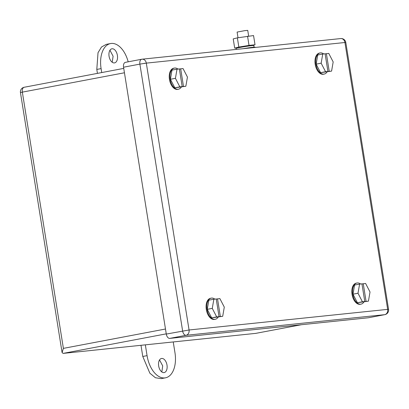 <?xml version="1.0" encoding="UTF-8"?>
<svg xmlns="http://www.w3.org/2000/svg" width="409" height="409" viewBox="0 0 409 409"><rect width="100%" height="100%" fill="white"/><g stroke="black" fill="none" stroke-linecap="round" stroke-linejoin="round"><path stroke-width="0.61" d="M146.315 63.129L144.132 63.359M368.345 317.767L169.735 338.391A4.663 2.715 -100.7 0 1 166.294 334.071L189.06 329.986L387.671 309.368A4.663 3.788 84.1 0 1 384.68 314.674A4.663 2.715 79.3 0 0 384.813 314.654A4.663 4.663 0 0 0 388.55 309.332L387.671 309.368L344.925 42.505L146.315 63.124A4.663 3.788 -95.9 0 0 142.107 59.193A4.663 3.788 -95.9 0 0 141.851 59.233A4.663 2.715 79.3 0 0 141.724 59.249A4.663 2.715 79.3 0 0 139.883 64.116L146.315 63.124L189.06 329.986A4.663 3.788 84.1 0 1 186.069 335.298L384.68 314.674L368.345 317.767A4.663 2.715 -100.7 0 0 368.478 317.747L384.813 314.654M166.294 334.071L123.549 67.209A4.663 2.715 -100.7 0 1 125.389 62.347A4.663 2.715 -100.7 0 1 125.517 62.326M243.943 48.615L243.938 48.62C252.941 47.204 256.382 46.846 254.275 47.541M255.282 47.444L255.093 47.168L243.053 48.712M251.959 45.537L255.027 44.77L249.02 45.394L238.846 47.061L234.689 48.109L237.941 47.771M255.027 44.77L253.554 35.568L237.373 37.858L233.217 38.906L234.689 48.109M247.542 36.191L249.02 45.394M237.373 37.858L238.846 47.061M239.423 47.337L250.272 45.593L253.381 45.496A8.967 0.358 170.9 0 0 244.955 46.59A8.967 0.358 170.9 0 0 236.509 48.19A8.967 0.358 170.9 0 0 236.468 48.206A8.967 0.358 170.9 0 0 236.085 48.369L236.254 49.417M254.061 47.183L253.795 45.537A8.967 0.358 170.9 0 0 253.381 45.496M325.579 71.728L327.931 71.483L325.099 53.783L322.742 54.029L321.157 63.19L325.579 71.728L320.564 72.679L331.587 71.105L333.177 61.943L328.754 53.405L325.114 53.896M327.931 71.483L331.587 71.105M322.742 54.029L317.727 54.98L316.142 64.141L321.157 63.19M316.142 64.141L320.564 72.679M329.235 71.345L326.397 53.651M323.708 53.932A10.762 6.263 79.3 0 0 320.145 52.945L319.429 53.078A10.762 6.263 79.3 0 0 318.933 53.211A10.762 6.263 79.3 0 0 315.365 65.251A10.762 6.263 79.3 0 0 323.437 74.228L324.153 74.09A10.762 6.263 79.3 0 0 324.649 73.957A10.762 6.263 79.3 0 0 327.052 71.964M320.145 52.945A10.762 6.263 79.3 0 0 319.649 53.073A10.762 6.263 79.3 0 0 316.085 65.113A10.762 6.263 79.3 0 0 324.153 74.09M216.698 316.914L219.05 316.668L216.218 298.974L213.861 299.214L212.276 308.376L216.698 316.914L211.683 317.865L222.706 316.29L224.296 307.128L219.873 298.59L216.233 299.081M219.05 316.668L222.706 316.29M213.861 299.214L208.846 300.165L207.261 309.327L212.276 308.376M207.261 309.327L211.683 317.865M220.354 316.535L217.516 298.836M214.827 299.117A10.762 6.263 79.3 0 0 211.264 298.13L210.548 298.263A10.762 6.263 79.3 0 0 210.052 298.396A10.762 6.263 79.3 0 0 206.484 310.436A10.762 6.263 79.3 0 0 214.556 319.414L215.272 319.276A10.762 6.263 79.3 0 0 215.768 319.148A10.762 6.263 79.3 0 0 218.166 317.149M211.264 298.13A10.762 6.263 79.3 0 0 210.768 298.258A10.762 6.263 79.3 0 0 207.199 310.303A10.762 6.263 79.3 0 0 215.272 319.276M362.425 301.781L364.782 301.535L361.945 283.841L359.593 284.086L358.003 293.243L362.425 301.781L357.41 302.732L368.437 301.157L370.022 291.995L365.6 283.457L361.965 283.948M364.782 301.535L368.437 301.157M359.593 284.086L354.577 285.032L352.987 294.194L358.003 293.243M352.987 294.194L357.41 302.732M366.081 301.402L363.248 283.703M360.559 283.984A10.762 6.263 79.3 0 0 356.996 282.997L356.28 283.135A10.762 6.263 79.3 0 0 352.456 287.225A10.762 6.263 79.3 0 0 353.407 298.923A10.762 6.263 79.3 0 0 360.288 304.281L361.004 304.143A10.762 6.263 79.3 0 0 363.898 302.016M356.996 282.997A10.762 6.263 79.3 0 0 353.171 287.087A10.762 6.263 79.3 0 0 354.122 298.79A10.762 6.263 79.3 0 0 361.004 304.143M179.848 86.861L182.199 86.616L179.367 68.916L177.015 69.162L175.425 78.323L179.848 86.861L174.832 87.812L185.855 86.238L187.445 77.076L183.022 68.538L179.382 69.029M182.199 86.616L185.855 86.238M177.015 69.162L172 70.113L170.41 79.274L175.425 78.323M170.41 79.274L174.832 87.812M183.503 86.478L180.671 68.784M177.981 69.065A10.762 6.263 79.3 0 0 176.228 68.175A10.762 6.263 79.3 0 0 174.418 68.078L173.702 68.211A10.762 6.263 79.3 0 0 169.326 78.441A10.762 6.263 79.3 0 0 175.896 89.259A10.762 6.263 79.3 0 0 177.705 89.356L178.426 89.223A10.762 6.263 79.3 0 0 181.32 87.097M174.418 68.078A10.762 6.263 79.3 0 0 170.042 78.303A10.762 6.263 79.3 0 0 176.611 89.126A10.762 6.263 79.3 0 0 178.426 89.223M238.018 37.756L237.108 32.071L244.817 30.644L247.731 30.368L248.646 36.074M165.487 329.02L63.39 348.371L62.091 352.563L63.109 353.396L255.753 333.366M128.175 61.82A24.034 13.993 -100.7 0 0 110.568 43.553A24.034 13.993 -100.7 0 0 101.095 68.615L96.8 69.428L97.429 73.38M96.8 69.428L98.027 52.679L101.488 47.025L106.274 44.366L110.568 43.553M109.944 50.246L113.099 56.222L112.219 62.255M101.095 68.615L101.729 72.567M109.07 56.273A7.173 4.177 -100.7 0 1 111.897 48.794A7.173 4.177 -100.7 0 1 117.393 55.409A7.173 4.177 -100.7 0 1 114.566 62.889A7.173 4.177 -100.7 0 1 109.07 56.273M173.242 341.96L174.97 352.752A24.034 13.993 -100.7 0 1 165.497 377.819L161.197 378.632L155.42 377.747L149.852 373.187L142.772 356.464L140.987 345.308M159.546 359.93L162.7 365.912L161.826 371.939M165.497 377.819A24.034 13.993 -100.7 0 1 147.071 355.651L145.343 344.859M167 365.094A7.173 4.177 -100.7 0 1 164.173 372.579A7.173 4.177 -100.7 0 1 158.672 365.963A7.173 4.177 -100.7 0 1 161.499 358.478A7.173 4.177 -100.7 0 1 167 365.094M123.549 67.209L139.883 64.116L182.629 330.978A4.663 2.715 79.3 0 0 186.069 335.298L169.735 338.391M388.55 309.332L345.804 42.47L344.925 42.505A4.663 3.788 84.1 0 0 340.717 38.569L142.107 59.193A4.663 4.663 0 0 0 141.724 59.249L125.389 62.347M340.462 38.61A4.663 3.788 84.1 0 1 340.717 38.569A4.663 4.663 0 0 1 345.804 42.47M254.301 47.188A9.504 0.378 170.9 0 0 244.009 48.553M243.984 48.559A9.504 0.378 170.9 0 0 243.089 48.707M166.258 333.846L63.109 353.396M301.372 324.72L255.477 333.422M124.443 72.776L22.347 92.127A4.663 2.715 -100.7 0 1 24.187 87.26A4.663 2.715 -100.7 0 1 24.32 87.245M63.39 348.371L22.347 92.127L20.45 92.582L62.091 352.563M142.772 356.464L147.071 355.651M239.449 47.326L236.468 48.206M239.546 47.301L239.49 46.958M250.175 45.598L250.124 45.276M301.438 324.715L255.61 333.401M123.738 68.395L24.187 87.26A4.663 4.663 0 0 0 20.45 92.582"/></g></svg>
